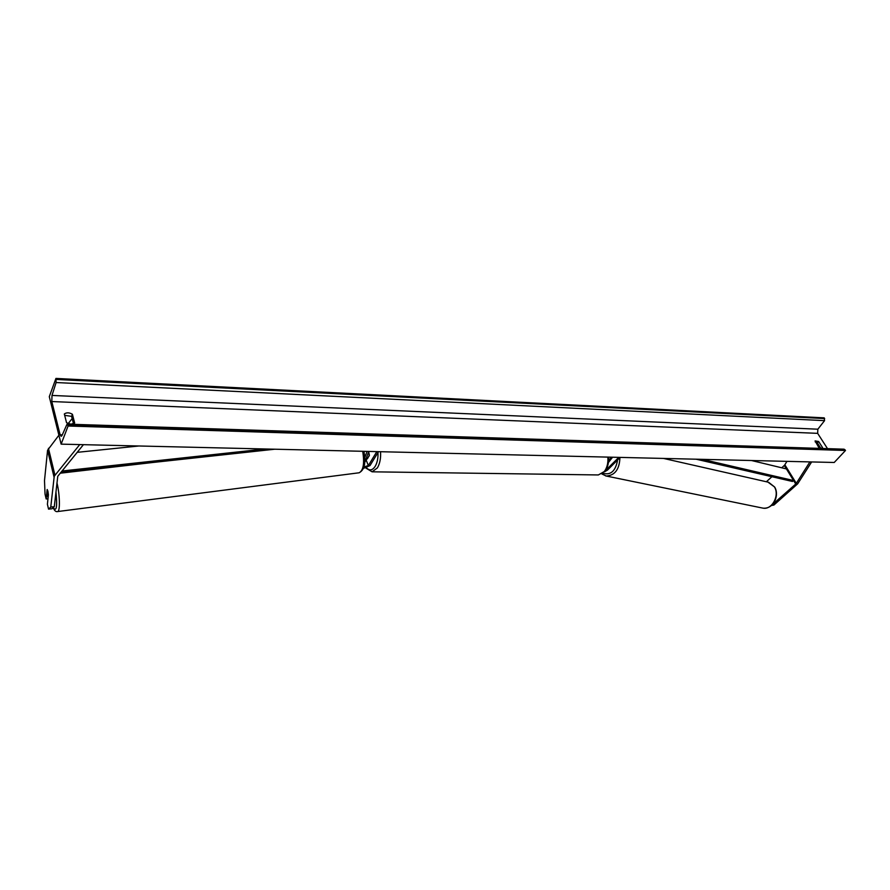 <?xml version="1.0" encoding="UTF-8"?>
<svg xmlns="http://www.w3.org/2000/svg" width="890" height="890" viewBox="0 0 890 890"><rect width="100%" height="100%" fill="white"/><g stroke="black" fill="none" stroke-linecap="round" stroke-linejoin="round"><path stroke-width="1.33" d="M766.368 481.746L771.919 476.717M781.731 467.806L784.557 465.214L786.971 461.365M772.108 504.864L796.016 483.782L809.9 461.91M772.487 504.797L773.899 505.053L797.685 483.804L811.647 461.943M773.899 505.053L771.463 505.464M47.982 498.767L46.169 498.967L47.148 489.511L47.893 491.091L48.405 494.807L47.404 504.252L48.55 509.125L52.065 508.746L54.301 506.699L57.761 476.295L83.426 444.677M54.301 506.699L50.763 507.078L54.234 476.25L79.755 444.588M46.169 498.967L45.034 494.139L44.5 480.578L47.571 450.262L58.907 435.21M68.174 423.596L72.179 418.578M50.763 507.078L48.55 509.125M364.778 457.694L367.058 451.397M378.495 451.675L370.018 465.57L363.543 468.363M376.826 451.63L368.36 465.537L363.999 466.972M367.548 458.628L369.383 455.113L368.649 451.753L369.328 455.691L365.011 461.754M364.744 462.5L368.76 451.441M604.51 471.834L607.547 470.031L620.152 457.404M605.567 470.465L618.828 457.371M612.565 457.226L608.393 462.578M611.252 457.193L608.56 460.653M366.391 457.983L367.259 458.617M61.132 444.143L834.219 462.477L845.5 450.474L68.085 426.021L61.132 444.143L49.295 396.684L55.937 378.417L824.207 417.855L824.563 420.647L817.854 429.203L817.654 433.352L827.511 448.649M815.251 441.974L817.343 442.897L820.847 448.36M73.514 423.751L71.6 416.353L64.67 415.341M66.561 422.75L70.955 424.185L74.671 423.017L72.401 414.262C69.287 412.471 66.594 412.382 64.325 413.972L66.561 422.75M821.203 448.393L818.744 447.436L815.084 440.906L818.633 441.496L822.516 447.559L821.203 448.393M55.937 378.417L56.103 382.533L51.998 395.438L51.809 401.546L60.12 434.776L61.188 436.356L62.044 435.455L66.828 424.608L67.273 424.141L68.085 426.021M67.273 424.141L844.098 449.183L845.5 450.474M822.516 447.559L821.826 448.315M818.633 441.496L817.343 442.897M72.401 414.262L71.6 416.353M47.292 489.556L46.903 493.305L48.082 497.866M702.355 459.351L793.58 480.544L786.426 468.93L751.527 460.519M793.58 480.544L792.512 481.479L696.169 459.207M61.944 471.01L265.109 448.983M77.174 452.343L138.873 445.99M60.72 472.512L274.721 449.216M795.749 484.049L784.29 465.481M796.327 483.381L784.869 464.814M54.034 477.029L47.571 450.262M54.924 475.093L48.438 448.315M368.36 465.537L366.357 460.586M608.437 457.126C608.96 462.655 607.814 467.361 605.022 471.222L598.347 474.949L604.355 471.489C607.158 467.639 608.315 462.845 607.837 457.115M380.553 451.72C380.953 458.161 379.908 463.557 377.405 467.895L372.087 471.811L598.347 474.949M366.68 467.995C369.595 470.944 372.421 470.409 375.157 466.405C377.293 462.7 378.228 458.072 377.972 452.532M774.667 487.041C779.64 495.074 773.844 509.414 762.864 508.123C771.919 510.204 779.974 495.418 774.367 486.841L767.914 482.102L663.506 458.428M619.93 457.627C619.485 469.33 614.923 475.46 606.235 476.028L605.601 475.894M602.964 473.269C610.74 475.471 615.624 471.032 617.593 459.963M51.809 401.546L817.654 433.352M60.12 434.776L62.311 434.843M56.204 379.452L824.674 418.567M67.807 424.93L845.022 449.739M51.998 395.438L817.854 429.203M56.103 382.533L824.563 420.647M55.959 491.903C57.405 506.844 56.515 512.084 53.289 507.623M57.527 511.572L57.672 511.55C60.242 511.528 59.852 494.384 56.971 482.903M362.697 451.297C364.611 463.223 363.432 470.376 359.137 472.779L57.672 511.55C55.981 512.073 54.49 510.782 53.2 507.701M366.068 468.185L372.087 471.811M762.864 508.123L606.235 476.028L601.896 473.97M774.645 487.019L768.571 482.247M60.153 473.213L152.746 462.489M363.91 451.33C366.068 462.845 364.477 469.998 359.137 472.779"/></g></svg>

